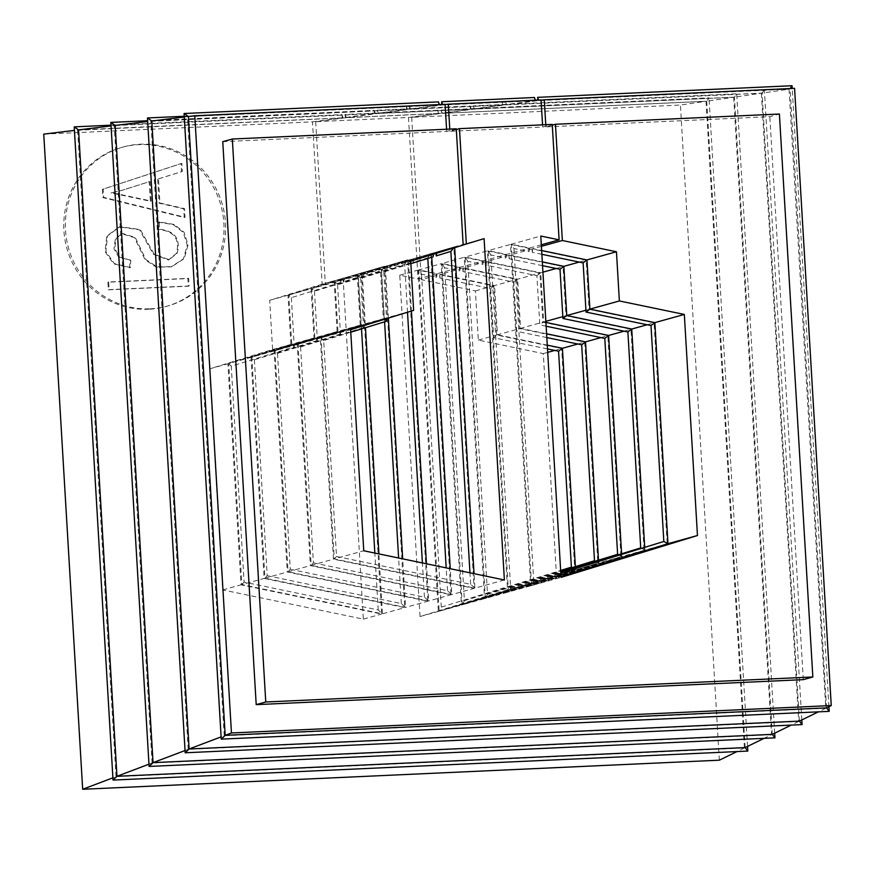 <?xml version="1.0" encoding="UTF-8"?>
<svg xmlns="http://www.w3.org/2000/svg" width="875" height="875" viewBox="0 0 875 875"><rect width="100%" height="100%" fill="white"/><g stroke="black" fill="none" stroke-linecap="round" stroke-linejoin="round"><path stroke-width="0.66" stroke-dasharray="4.38 3.28" d="M453.666 247.964L454.617 246.816L436.844 252.273L463.17 244.956M454.661 247.669L454.617 246.816L484.094 238.634M541.395 246.334L532.875 248.708L541.647 250.523M344.411 277.922L384.497 266.273L344.411 277.922L343.82 281.542L343.613 278.152L325.292 283.237L343.613 278.152M546.82 337.575L516.72 331.319L513.789 282.122L462.952 271.556L462.755 268.166L516.841 279.398L519.761 328.606L584.719 342.092L597.855 563.172L461.464 605.03L441.186 263.692L459.506 267.498L437.194 273.689L418.873 269.883L441.186 263.692M462.755 268.166L440.442 274.356L494.528 285.6L516.841 279.398M503.333 104.923L410.55 109.167L441.864 105.033L534.647 100.789L503.333 104.923L502.305 101.741L409.522 105.984L409.719 109.277L502.502 105.033L471.188 109.178L378.405 113.411L409.719 109.277M799.4 721.109L762.081 93.1L506.527 104.781L537.841 100.647L789.042 89.162L762.081 93.1L764.367 89.775L505.498 101.598L505.695 104.891L761.37 93.209L734.409 97.147L474.381 109.025L505.695 104.891M439.042 113.422L346.259 117.666L377.573 113.52L470.356 109.288L439.042 113.422L438.014 110.239L345.231 114.483L345.428 117.775L438.211 113.531L408.472 117.469L315.689 121.702L345.428 117.775M745.128 747.589L706.727 101.194L442.236 113.28L473.55 109.145L733.688 97.256L706.727 101.194L709.013 97.858L441.208 110.097L441.405 113.389L706.016 101.303L680.411 105.044L411.666 117.316L441.405 113.389M346.259 117.666L345.231 114.483M442.236 113.28L441.208 110.097M438.014 110.239L438.211 113.531M378.405 113.411L377.377 110.228L377.573 113.52M471.188 109.178L470.159 105.995L377.377 110.228M474.381 109.025L473.353 105.853L473.55 109.145M772.264 734.355L734.409 97.147L736.695 93.811L473.353 105.853M470.159 105.995L470.356 109.288M410.55 109.167L409.522 105.984M506.527 104.781L505.498 101.598M502.305 101.741L502.502 105.033M535.325 100.198L442.542 104.442M794.577 88.353L538.519 100.056M826.525 707.864L790.103 88.561M441.831 104.475L441.864 105.033M534.45 97.497L534.647 100.789M456.312 129.522L449.903 131.305L542.686 127.061L552.245 124.403M552.289 125.136L545.891 126.919L769.836 116.681L779.395 114.023M449.772 129.084L449.903 131.305M542.555 124.852L542.686 127.061M442.695 104.913L445.112 104.595M535.478 100.68L541.078 99.936M538.683 100.538L541.089 100.209M439.644 274.586L493.73 285.819L496.65 335.016L561.619 348.512L574.755 569.581L438.353 611.45L418.075 270.102L436.395 273.908L418.064 278.994L399.744 275.188L420.022 616.536L556.423 574.667L543.288 353.598L478.33 340.102L475.398 290.905L421.312 279.672L439.644 274.586L439.841 277.977L440.442 274.356M475.398 290.905L493.73 285.819M547.487 348.928L493.609 337.739L490.689 288.531L439.841 277.977M490.689 288.531L494.528 285.6L497.448 334.797L519.761 328.606M361.517 328.913L358.433 277.058L343.82 281.542M358.433 277.058L362.184 272.475L365.466 327.698M541.866 254.308L532.273 252.317L532.875 248.708M532.273 252.317L532.077 248.927L586.162 260.159L589.083 309.356L654.052 322.853L667.188 543.922L530.786 585.791L510.508 244.442L528.828 248.248L506.516 254.439L488.195 250.633L508.473 591.981L644.875 550.112L644.711 547.367M532.077 248.927L509.764 255.117L542.325 261.877M579.261 262.073L586.162 260.159M542.544 265.661L509.173 258.738L509.764 255.117M509.173 258.738L508.966 255.336L563.052 266.58L565.983 315.777L630.941 329.263L644.077 550.342L507.675 592.2L487.397 250.863L505.717 254.669L483.405 260.859L465.084 257.053L485.363 598.402L621.764 556.533L621.6 553.777M508.966 255.336L486.653 261.538L540.739 272.77L542.927 272.158M556.15 268.494L563.052 266.58M546.142 326.222L539.82 324.909L536.9 275.702L486.062 265.147L486.653 261.538M536.9 275.702L540.739 272.77L543.67 321.967L545.858 321.355M486.062 265.147L485.855 261.756L539.952 272.989L542.872 322.186L607.83 335.683L620.966 556.752L484.564 598.62L464.286 257.272L482.606 261.078L460.294 267.269L441.973 263.462L462.252 604.811L598.653 562.942L598.489 560.197M485.855 261.756L463.542 267.947L517.639 279.18L539.952 272.989M462.952 271.556L463.542 267.947M513.789 282.122L517.639 279.18L520.559 328.377L542.872 322.186M436.691 253.181L436.844 252.273M413.733 258.683L453.819 247.034L413.733 258.683L413.142 262.292L412.934 258.902L390.633 265.092L412.934 258.902M427.798 258.475L427.766 257.808L413.142 262.292M427.766 257.808L431.506 253.225L431.747 257.261M407.509 312.233L404.655 264.228L390.031 268.713L390.633 265.092M404.655 264.228L408.395 259.645L411.447 311.019M367.522 271.512L407.608 259.864L367.522 271.512L366.92 275.122L366.723 271.731M384.584 321.836L381.544 270.637L366.92 275.122M381.544 270.637L385.295 266.055L388.38 318.106M433.541 254.144L433.694 253.236L381.227 269.336L410.714 261.155M433.694 253.236L463.181 245.055M410.856 263.67L383.786 271.983L381.227 269.336L384.147 318.533L321.136 337.881L334.272 558.95L474.895 588.153L474.031 573.672M350.777 332.216L323.695 340.528L336.525 556.456L470.652 584.314L474.895 588.153L504.383 579.972M336.525 556.456L334.272 558.95L363.759 550.769M323.695 340.528L321.136 337.881L350.623 329.689M384.792 319.2L384.147 318.533L413.634 310.352M541.308 244.792L529.627 248.03L511.306 244.223L540.783 236.042M528.828 248.248L529.025 251.639L513.953 248.511L511.306 244.223L531.584 585.572L561.061 577.38M513.953 248.511L533.739 581.427L531.584 585.572L561.017 576.538M43.75 134.127L312.495 121.855L322.131 284.2L340.462 279.114L340.67 282.505L341.261 278.895L288.794 294.995L311.106 288.805L314.027 338.002L251.016 357.339L264.152 578.419L404.775 607.622L384.497 266.273M341.261 278.895L363.573 272.705L311.106 288.805M340.67 282.505L291.353 297.642L288.794 294.995L291.714 344.192L228.703 363.53L241.839 584.609L382.463 613.812L404.775 607.622M291.353 297.642L294.273 346.839L231.262 366.177L244.092 582.116L378.219 609.973L382.463 613.812L378.908 553.908M244.092 582.116L241.839 584.609L264.152 578.419M231.262 366.177L228.703 363.53L251.016 357.339M294.273 346.839L291.714 344.192L314.027 338.002M436.395 273.908L436.592 277.298L421.52 274.17L418.873 269.883L439.152 611.22L461.464 605.03M421.52 274.17L441.306 607.086L439.152 611.22L597.855 563.172M577.817 344.006L584.719 342.092M572.206 567.591L575.542 569.362L575.378 566.606M547.269 345.144L497.448 334.797L493.609 337.739M343.055 277.78L363.344 619.128L222.72 589.914L209.584 368.845L272.595 349.508L269.675 300.3L322.131 284.2M315.689 121.702L325.292 283.237M408.472 117.469L418.064 278.994M411.666 117.316L421.312 279.672M719.337 760.189L680.411 105.044M148.794 309.247A82.567 79.942 -105.5 0 1 64.925 239.531A82.567 79.942 -105.5 0 1 121.811 147.372A82.567 79.942 -105.5 0 1 220.927 205.559A82.567 79.942 -105.5 0 1 165.987 306.502A82.567 79.942 -105.5 0 1 148.794 309.247M789.042 89.162L825.825 708.214L818.366 711.856M825.825 708.214L224.241 735.7L221.102 736.881M224.241 735.7L187.469 116.648L184.286 117.042M151.802 120.991L407.356 109.309L438.67 105.175L187.469 116.648M115.183 125.442L375.211 113.564L406.525 109.419L147.667 121.494M761.37 93.209L798.689 721.448L188.18 749.35L185.041 750.531M188.18 749.35L150.85 121.1M798.689 721.448L791.23 725.091M733.688 97.256L771.564 734.694L764.094 738.336M771.564 734.694L152.108 763L148.969 764.181M152.108 763L114.231 125.562L111.048 125.945M78.564 129.894L343.055 117.808L374.369 113.673L114.231 125.562M312.495 121.855L342.223 117.917L74.43 130.397M706.016 101.303L744.428 747.939L116.036 776.65L112.897 777.831M116.036 776.65L77.623 130.014M744.428 747.939L736.969 751.581M130.769 260.192L119.558 257.086L114.734 248.434L116.233 238.252L122.752 233.538L135.253 237.475L145.895 259.569L157.052 266.886L171.817 266.656L184.209 258.65L188.059 244.88L184.045 232.192L174.125 224.459L159.556 221.944L159.097 229.173C174.858 230.88 180.906 238.864 177.22 253.148L169.203 259.755L154.131 254.034L140.306 229.567L120.028 226.636L107.527 235.922L105.908 251.541L114.362 263.594L130.419 267.531L130.769 260.192L118.759 257.316L113.936 248.653L115.434 238.47L121.953 233.756L134.455 237.694L145.108 259.788L156.253 267.105L171.019 266.875L183.411 258.869L187.261 245.098L183.247 232.411L173.327 224.678L158.758 222.162L158.309 229.392C174.07 231.098 180.108 239.094 176.433 253.367L168.405 259.984L153.344 254.264L139.508 229.797L119.23 226.855L106.728 236.141L105.12 251.759L113.575 263.812L129.62 267.761L129.97 260.411M109.145 289.625L189.131 285.972L188.672 278.337L108.686 281.991L109.145 289.625L108.347 289.844L188.333 286.191L187.873 278.556L107.898 282.209L108.347 289.844M150.38 308.798A82.567 79.942 74.5 0 0 167.573 306.053A82.567 79.942 74.5 0 0 222.523 205.111A82.567 79.942 74.5 0 0 123.408 146.934A82.567 79.942 74.5 0 0 66.522 239.083A82.567 79.942 74.5 0 0 150.38 308.798M158.473 178.894L182.328 171.456L181.847 163.363L103.173 189.142L103.666 197.367L185.041 217.273L184.527 208.6L159.906 202.978L158.473 178.894L157.675 179.123L181.53 171.675L181.048 163.581L102.375 189.361L102.867 197.586L184.253 217.492L183.728 208.819L159.108 203.208L157.675 179.123M189.131 285.972L188.333 286.191M188.672 278.337L187.873 278.556M108.686 281.991L107.898 282.209M159.556 221.944L158.758 222.162M159.097 229.173L158.309 229.392M177.22 253.148L176.433 253.367M154.131 254.034L153.344 254.264M130.419 267.531L129.62 267.761M149.986 181.486L151.145 201.02L111.814 192.686L122.434 190.203L149.986 181.486L149.188 181.705L150.358 201.239L111.016 192.916L121.636 190.433L149.188 181.705M151.145 201.02L150.358 201.239M111.814 192.686L111.016 192.916M182.328 171.456L181.53 171.675M181.847 163.363L181.048 163.581M103.173 189.142L102.375 189.361M103.666 197.367L102.867 197.586M185.041 217.273L184.253 217.492M184.527 208.6L183.728 208.819M159.906 202.978L159.108 203.208M343.055 117.808L342.027 114.625L111.005 125.18M747.545 746.419L709.013 97.858M342.027 114.625L342.223 117.917M375.211 113.564L374.183 110.381L147.623 120.728M774.681 733.173L736.695 93.811M374.183 110.381L374.369 113.673M407.356 109.309L406.328 106.127L184.231 116.277M801.806 719.928L764.367 89.775M406.328 106.127L406.525 109.419M439.348 104.584L188.409 116.539M828.942 706.683L792.214 88.462M438.473 101.883L438.67 105.175M537.808 100.089L537.841 100.647M803.283 679.645L769.836 116.681M456.269 128.789L446.709 131.447L222.753 141.673M446.578 129.237L446.709 131.447M545.759 124.698L545.891 126.919M439.502 105.066L445.091 104.322M340.462 279.114L287.995 295.214L290.927 344.411L227.916 363.759L241.041 584.828L381.664 614.031L361.386 272.694M269.675 300.3L287.995 295.214M363.344 619.128L381.664 614.031M222.72 589.914L241.041 584.828M209.584 368.845L227.916 363.759M272.595 349.508L290.927 344.411M399.744 275.188L418.075 270.102M420.022 616.536L438.353 611.45M556.423 574.667L574.755 569.581M543.288 353.598L547.695 352.373M554.706 350.427L561.619 348.512M478.33 340.102L496.65 335.016M441.306 607.086L560.656 570.456M436.592 277.298L437.194 273.689M378.219 609.973L374.839 553.066M533.739 581.427L560.809 573.114M529.025 251.639L529.627 248.03M585.933 310.231L589.083 309.356M647.139 324.767L654.052 322.853M641.528 548.341L644.875 550.112L667.188 543.922M505.717 254.669L505.925 258.059L490.842 254.931L510.628 587.847L508.473 591.981L530.786 585.791M490.842 254.931L488.195 250.633L510.508 244.442M510.628 587.847L560.777 572.447M505.925 258.059L506.516 254.439M562.822 316.652L565.983 315.777M545.913 322.438L543.67 321.967L539.82 324.909M624.039 331.188L630.941 329.263M618.428 554.761L621.764 556.533L644.077 550.342M482.606 261.078L482.814 264.469L467.742 261.341L487.517 594.256L485.363 598.402L507.675 592.2M467.742 261.341L465.084 257.053L487.397 250.863M487.517 594.256L560.733 571.791M482.814 264.469L483.405 260.859M546.591 333.791L520.559 328.377L516.72 331.319M600.928 337.597L607.83 335.683M595.317 561.17L598.653 562.942L620.966 556.752M459.506 267.498L459.703 270.889L444.631 267.761L464.406 600.677L462.252 604.811L484.564 598.62M444.631 267.761L441.973 263.462L464.286 257.272M464.406 600.677L560.689 571.123M459.703 270.889L460.294 267.269M433.103 256.845L432.895 253.455L380.428 269.555L383.359 318.762L320.348 338.1L333.473 559.169L474.097 588.383L453.819 247.034M383.786 271.983L386.553 318.664M470.652 584.314L469.963 572.83M436.1 253.367L436.045 252.492M363.573 272.705L363.77 276.095L364.372 272.475L386.684 266.284L386.881 269.675L387.472 266.066L409.784 259.875L409.992 263.266L410.583 259.645L358.116 275.756L361.047 324.953L383.359 318.762M409.992 263.266L360.675 278.403L358.116 275.756L380.428 269.555M360.675 278.403L363.595 327.6L361.047 324.953L298.036 344.291L320.348 338.1M363.595 327.6L300.584 346.938L298.036 344.291L311.172 565.359L333.473 559.169M300.584 346.938L313.414 562.866L311.172 565.359L451.784 594.573L474.097 588.383M313.414 562.866L447.541 590.723L451.784 594.573L450.253 568.728M410.583 259.645L432.895 253.455M447.541 590.723L446.184 567.886M409.784 259.875L357.328 275.975L360.248 325.172L297.238 344.509L310.373 565.589L450.986 594.792L430.708 253.455M387.472 266.066L335.016 282.166L337.936 331.362L360.248 325.172M386.881 269.675L337.564 284.812L335.016 282.166L357.328 275.975M337.564 284.812L340.495 334.009L337.936 331.362L274.925 350.711L297.238 344.509M340.495 334.009L277.484 353.358L274.925 350.711L288.061 571.78L310.373 565.589M277.484 353.358L290.303 569.286L288.061 571.78L428.673 600.983L450.986 594.792M290.303 569.286L424.43 597.144L428.673 600.983L426.464 563.795M424.43 597.144L422.406 562.942M390.031 268.713L389.834 265.322M386.684 266.284L334.217 282.384L337.137 331.592L274.127 350.93L287.262 571.998L427.886 601.212L407.608 259.864M364.372 272.475L311.905 288.586L314.825 337.783L337.137 331.592M363.77 276.095L314.464 291.233L311.905 288.586L334.217 282.384M314.464 291.233L317.384 340.43L314.825 337.783L251.814 357.12L274.127 350.93M317.384 340.43L254.373 359.767L251.814 357.12L264.95 578.189L287.262 571.998M254.373 359.767L267.203 575.695L264.95 578.189L405.573 607.403L427.886 601.212M267.203 575.695L401.319 603.553L405.573 607.403L402.686 558.852M401.319 603.553L398.617 558.009M174.125 224.459L173.327 224.678M126.897 188.88L126.098 189.109M123.408 146.934L121.811 147.372M167.573 306.053L165.987 306.502M168.405 259.984L169.203 259.755M119.23 226.855L120.028 226.636M121.953 233.756L122.752 233.538M171.019 266.875L171.817 266.656M121.636 190.433L122.434 190.203"/><path stroke-width="1.31" d="M463.17 244.956L484.094 238.634L504.383 579.972L363.759 550.769L350.623 329.689L413.634 310.352L410.714 261.155L463.181 245.055L456.269 128.789L232.323 139.027L265.759 701.991L812.842 676.988L779.395 114.023L555.45 124.261L552.289 125.136M555.45 124.261L562.352 240.516L616.448 251.759L619.369 300.956L684.327 314.442L697.462 535.522L561.061 577.38L540.783 236.042L559.103 239.848L541.308 244.792M562.352 240.516L541.395 246.334M560.809 573.114L663.83 541.494L651 325.566L586.042 312.08L583.122 262.883L586.961 259.941L541.647 250.523M561.017 576.538L667.975 543.703L654.85 322.634L589.881 309.137L586.961 259.941L616.448 251.759M442.542 104.442L441.667 101.741L441.831 104.475M535.325 100.198L534.45 97.497L441.667 101.741M538.519 100.056L537.655 97.355L537.808 100.089M790.103 88.561L792.05 85.728L537.655 97.355M559.103 239.848L552.245 124.403L459.473 128.647L456.312 129.522M542.555 124.852L541.078 99.936L448.295 104.18L449.772 129.084M445.112 104.595L448.295 104.18M541.089 100.209L544.272 99.794L545.759 124.698M446.578 129.237L445.091 104.322L194.786 115.763L231.459 732.966L831.25 705.556L794.577 88.353L544.272 99.794M583.122 262.883L541.866 254.308M560.777 572.447L640.719 547.914L627.889 331.986L562.931 318.489L560.011 269.292L563.85 266.35L542.325 261.877M644.711 547.367L631.739 329.044L566.77 315.547L563.85 266.35L579.261 262.073M560.011 269.292L542.544 265.661M542.927 272.158L556.15 268.494M469.963 572.83L450.866 251.398L436.253 255.883L436.691 253.181M450.866 251.398L453.666 247.964M474.031 573.672L454.661 247.669M663.83 541.494L667.975 543.703L697.462 535.522M651 325.566L654.85 322.634L684.327 314.442M586.042 312.08L589.881 309.137L619.369 300.956M378.908 553.908L365.466 327.698M575.378 566.606L562.417 348.283L577.817 344.006M560.656 570.456L571.397 567.153L558.567 351.225L562.417 348.283L547.269 345.144M74.43 130.397L43.75 134.127L82.677 789.272L719.337 760.189L736.969 751.581M459.473 128.647L466.331 244.081M818.366 711.856L799.4 721.109L802.091 724.598L801.806 719.928M221.102 736.881L189.109 748.989L799.4 721.109M184.286 117.042L151.802 120.991L189.109 748.989L185.172 752.784L802.091 724.598M147.667 121.494L115.183 125.442L153.037 762.639L772.264 734.355L774.955 737.844L774.681 733.173M185.041 750.531L153.037 762.639L149.1 766.434L774.955 737.844M791.23 725.091L772.264 734.355M764.094 738.336L745.128 747.589L747.83 751.078L747.545 746.419M148.969 764.181L116.966 776.289L745.128 747.589M111.048 125.945L78.564 129.894L116.966 776.289L113.028 780.084L747.83 751.078M112.897 777.831L82.677 789.272M111.005 125.18L74.222 126.864L113.028 780.084M78.564 129.894L74.222 126.864M147.623 120.728L110.841 122.413L149.1 766.434M115.183 125.442L110.841 122.413M184.231 116.277L147.459 117.961L185.172 752.784M151.802 120.991L147.459 117.961M439.348 104.584L438.473 101.883L184.067 113.509L221.244 739.134L829.216 711.353L828.942 706.683M194.786 115.763L188.409 116.539L184.067 113.509M188.409 116.539L225.181 735.339L221.244 739.134M231.459 732.966L225.181 735.339L826.525 707.864L829.216 711.353M792.214 88.462L792.05 85.728M232.323 139.027L222.753 141.673L256.2 704.638L803.283 679.645L812.842 676.988M265.759 701.991L256.2 704.638M831.25 705.556L826.525 707.864M547.695 352.373L554.706 350.427M558.567 351.225L547.487 348.928M571.397 567.153L572.206 567.591M374.839 553.066L361.517 328.913M562.931 318.489L566.77 315.547L585.933 310.231M627.889 331.986L631.739 329.044L647.139 324.767M640.719 547.914L641.528 548.341M545.858 321.355L562.822 316.652M621.6 553.777L608.628 335.453L545.913 322.438M560.733 571.791L617.619 554.323L604.789 338.395L608.628 335.453L624.039 331.188M604.789 338.395L546.142 326.222M617.619 554.323L618.428 554.761M598.489 560.197L585.517 341.873L546.591 333.791M560.689 571.123L594.508 560.744L581.678 344.816L585.517 341.873L600.928 337.597M581.678 344.816L546.82 337.575M594.508 560.744L595.317 561.17M433.541 254.144L433.103 256.845L410.856 263.67M386.553 318.664L386.706 321.18L350.777 332.216M436.253 255.883L436.1 253.367M386.706 321.18L384.792 319.2M450.253 568.728L431.747 257.261M446.184 567.886L427.798 258.475M426.464 563.795L411.447 311.019M422.406 562.942L407.509 312.233M402.686 558.852L388.38 318.106M398.617 558.009L384.584 321.836"/></g></svg>
